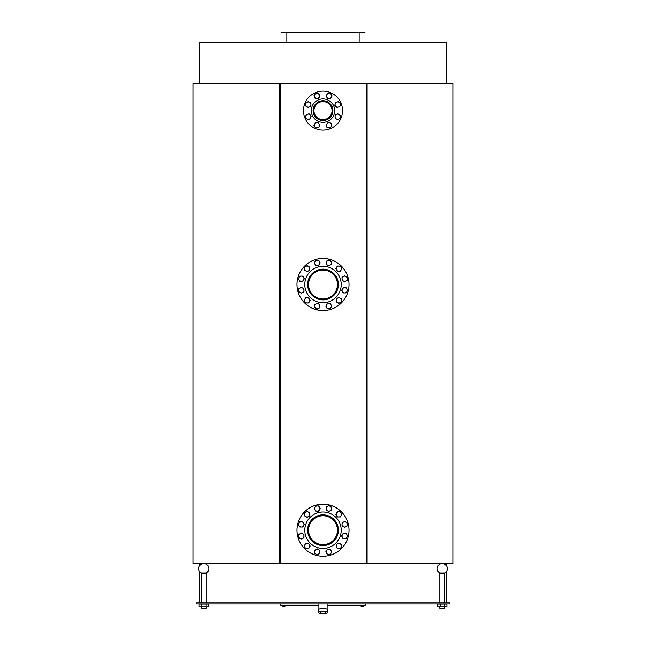 <?xml version="1.0" encoding="UTF-8"?>
<svg xmlns="http://www.w3.org/2000/svg" width="646" height="646" viewBox="0 0 646 646"><rect width="100%" height="100%" fill="white"/><g stroke="black" fill="none" stroke-linecap="round" stroke-linejoin="round"><path stroke-width="0.97" d="M442.244 563.538A5.055 5.055 0 0 0 437.18 568.593A5.055 5.055 0 0 0 442.244 573.648A5.055 5.055 0 0 0 447.298 568.593A5.055 5.055 0 0 0 442.244 563.538M446.862 606.965L437.617 606.965L437.617 604.075L446.862 604.075L446.862 606.965M444.723 606.965L444.723 604.075M440.096 606.965L440.096 604.075M439.781 602.847L439.781 573.018L444.698 573.018L439.781 573.018M444.698 606.965L444.698 608.266L439.781 608.266L439.781 606.965M203.756 563.538A5.055 5.055 0 0 0 198.702 568.593A5.055 5.055 0 0 0 203.756 573.648A5.055 5.055 0 0 0 208.82 568.593A5.055 5.055 0 0 0 203.756 563.538M201.504 606.965L199.138 606.965L199.138 604.075L208.383 604.075L208.383 606.965L201.504 606.965L201.504 604.075M206.131 606.965L206.131 604.075M201.302 602.847L201.302 573.018L206.219 573.018L201.302 573.018M206.219 606.965L206.219 608.266L201.302 608.266L201.302 606.965M199.42 83.681L199.42 42.418L446.58 42.418L446.58 83.681M192.92 83.681L192.92 563.538L279.637 563.538L279.637 83.681L192.92 83.681M453.08 563.538L453.08 83.681L367.081 83.681L367.081 563.538L453.08 563.538M199.42 602.847L199.42 571.201M199.42 565.985L199.42 563.538M449.471 602.847L196.529 602.847L196.529 603.929L449.471 603.929L449.471 602.847M367.081 563.538L366.363 563.538L366.363 83.681L280.364 83.681L280.364 563.538L279.637 563.538M280.364 563.538L366.363 563.538M366.363 83.681L367.081 83.681M279.637 83.681L280.364 83.681M281.083 32.3L364.917 32.3L364.917 32.736L281.083 32.736L281.083 32.3M359.136 32.736L359.136 42.418M365.16 603.929L365.16 605.375L327.118 605.375M318.882 605.375L280.84 605.375L280.84 603.929M327.118 609.105L327.118 603.929M327.7 612.481A4.7 1.219 180 0 0 323 611.269A4.7 1.219 180 0 0 318.3 612.481A4.7 1.219 180 0 0 323 613.7A4.7 1.219 180 0 0 327.7 612.481L327.7 609.695A4.7 1.219 180 0 0 323 608.475A4.7 1.219 180 0 0 318.3 609.695L318.3 612.481M325.891 612.481A2.891 0.751 0 0 1 323 613.232A2.891 0.751 0 0 1 320.109 612.481A2.891 0.751 0 0 1 323 611.738A2.891 0.751 0 0 1 325.891 612.481M285.023 605.375L285.023 606.303L282.447 606.303L282.447 605.375M283.974 605.375L283.974 606.303M282.69 605.375L282.69 606.303M363.553 605.375L363.553 606.303L360.977 606.303L360.977 605.375M362.511 605.375L362.511 606.303M361.219 605.375L361.219 606.303M296.982 530.221A26.018 26.018 0 0 0 323 556.238A26.018 26.018 0 0 0 349.018 530.221A26.018 26.018 0 0 0 323 504.203A26.018 26.018 0 0 0 296.982 530.221M304.791 530.221A18.209 18.209 0 0 0 323 548.43A18.209 18.209 0 0 0 341.209 530.221A18.209 18.209 0 0 0 323 512.012A18.209 18.209 0 0 0 304.791 530.221M307.633 530.221A15.367 15.367 0 0 0 323 545.579A15.367 15.367 0 0 0 338.367 530.221A15.367 15.367 0 0 0 323 514.854A15.367 15.367 0 0 0 307.633 530.221M308.546 530.221A14.454 14.454 0 0 0 323 544.675A14.454 14.454 0 0 0 337.454 530.221A14.454 14.454 0 0 0 323 515.766A14.454 14.454 0 0 0 308.546 530.221M309.41 547.364L308.659 548.664L307.157 548.664A2.6 2.6 0 0 0 309.41 544.756L310.161 546.064L309.41 547.364M305.655 548.664L304.904 547.364A2.6 2.6 0 0 0 307.157 548.664L305.655 548.664M304.153 546.064L304.904 544.756A2.6 2.6 0 0 0 304.904 547.364L304.153 546.064M307.157 543.456L308.659 543.456L309.41 544.756A2.6 2.6 0 0 0 304.904 544.756L305.655 543.456L307.157 543.456M319.802 551.862L319.802 553.364L318.502 554.115A2.6 2.6 0 0 0 318.502 549.609L319.802 550.36L319.802 551.862M317.202 554.866L315.902 554.115A2.6 2.6 0 0 0 318.502 554.115L317.202 554.866M314.602 553.364L314.602 551.862A2.6 2.6 0 0 0 315.902 554.115L314.602 553.364M315.902 549.609L317.202 548.858L318.502 549.609A2.6 2.6 0 0 0 314.602 551.862L314.602 550.36L315.902 549.609M331.051 550.562L331.802 551.862L331.051 553.162A2.6 2.6 0 0 0 328.798 549.253L330.3 549.253L331.051 550.562M330.3 554.462L328.798 554.462A2.6 2.6 0 0 0 331.051 553.162L330.3 554.462M327.296 554.462L326.545 553.162A2.6 2.6 0 0 0 328.798 554.462L327.296 554.462M326.545 550.562L327.296 549.253L328.798 549.253A2.6 2.6 0 0 0 326.545 553.162L325.794 551.862L326.545 550.562M340.143 543.811L341.443 544.562L341.443 546.064A2.6 2.6 0 0 0 337.543 543.811L338.843 543.06L340.143 543.811M341.443 547.566L340.143 548.317A2.6 2.6 0 0 0 341.443 546.064L341.443 547.566M338.843 549.068L337.543 548.317A2.6 2.6 0 0 0 340.143 548.317L338.843 549.068M336.243 546.064L336.243 544.562L337.543 543.811A2.6 2.6 0 0 0 337.543 548.317L336.243 547.566L336.243 546.064M344.641 533.418L346.143 533.418L346.894 534.718A2.6 2.6 0 0 0 342.388 534.718L343.139 533.418L344.641 533.418M347.645 536.018L346.894 537.319A2.6 2.6 0 0 0 346.894 534.718L347.645 536.018M346.143 538.619L344.641 538.619A2.6 2.6 0 0 0 346.894 537.319L346.143 538.619M342.388 537.319L341.637 536.018L342.388 534.718A2.6 2.6 0 0 0 344.641 538.619L343.139 538.619L342.388 537.319M343.341 522.17L344.641 521.419L345.941 522.17A2.6 2.6 0 0 0 342.041 524.423L342.041 522.921L343.341 522.17M347.241 522.921L347.241 524.423A2.6 2.6 0 0 0 345.941 522.17L347.241 522.921M347.241 525.925L345.941 526.676A2.6 2.6 0 0 0 347.241 524.423L347.241 525.925M343.341 526.676L342.041 525.925L342.041 524.423A2.6 2.6 0 0 0 345.941 526.676L344.641 527.427L343.341 526.676M336.59 513.077L337.341 511.777L338.843 511.777A2.6 2.6 0 0 0 336.59 515.678L335.839 514.377L336.59 513.077M340.345 511.777L341.096 513.077A2.6 2.6 0 0 0 338.843 511.777L340.345 511.777M341.847 514.377L341.096 515.678A2.6 2.6 0 0 0 341.096 513.077L341.847 514.377M338.843 516.978L337.341 516.978L336.59 515.678A2.6 2.6 0 0 0 341.096 515.678L340.345 516.978L338.843 516.978M326.198 508.58L326.198 507.078L327.498 506.327A2.6 2.6 0 0 0 327.498 510.833L326.198 510.082L326.198 508.58M328.798 505.576L330.098 506.327A2.6 2.6 0 0 0 327.498 506.327L328.798 505.576M331.398 507.078L331.398 508.58A2.6 2.6 0 0 0 330.098 506.327L331.398 507.078M330.098 510.833L328.798 511.584L327.498 510.833A2.6 2.6 0 0 0 331.398 508.58L331.398 510.082L330.098 510.833M314.949 509.88L314.198 508.58L314.949 507.28A2.6 2.6 0 0 0 317.202 511.18L315.7 511.18L314.949 509.88M315.7 505.98L317.202 505.98A2.6 2.6 0 0 0 314.949 507.28L315.7 505.98M318.704 505.98L319.455 507.28A2.6 2.6 0 0 0 317.202 505.98L318.704 505.98M319.455 509.88L318.704 511.18L317.202 511.18A2.6 2.6 0 0 0 319.455 507.28L320.206 508.58L319.455 509.88M305.857 516.63L304.557 515.879L304.557 514.377A2.6 2.6 0 0 0 308.457 516.63L307.157 517.381L305.857 516.63M304.557 512.876L305.857 512.125A2.6 2.6 0 0 0 304.557 514.377L304.557 512.876M307.157 511.374L308.457 512.125A2.6 2.6 0 0 0 305.857 512.125L307.157 511.374M309.757 514.377L309.757 515.879L308.457 516.63A2.6 2.6 0 0 0 308.457 512.125L309.757 512.876L309.757 514.377M301.359 527.023L299.857 527.023L299.106 525.723A2.6 2.6 0 0 0 303.612 525.723L302.861 527.023L301.359 527.023M298.355 524.423L299.106 523.123A2.6 2.6 0 0 0 299.106 525.723L298.355 524.423M299.857 521.823L301.359 521.823A2.6 2.6 0 0 0 299.106 523.123L299.857 521.823M303.612 523.123L304.363 524.423L303.612 525.723A2.6 2.6 0 0 0 301.359 521.823L302.861 521.823L303.612 523.123M302.659 538.271L301.359 539.022L300.059 538.271A2.6 2.6 0 0 0 303.959 536.018L303.959 537.52L302.659 538.271M298.759 537.52L298.759 536.018A2.6 2.6 0 0 0 300.059 538.271L298.759 537.52M298.759 534.517L300.059 533.766A2.6 2.6 0 0 0 298.759 536.018L298.759 534.517M302.659 533.766L303.959 534.517L303.959 536.018A2.6 2.6 0 0 0 300.059 533.766L301.359 533.015L302.659 533.766M296.982 284.515A26.018 26.018 0 0 0 323 310.524A26.018 26.018 0 0 0 349.018 284.515A26.018 26.018 0 0 0 323 258.497A26.018 26.018 0 0 0 296.982 284.515M304.791 284.515A18.209 18.209 0 0 0 323 302.724A18.209 18.209 0 0 0 341.209 284.515A18.209 18.209 0 0 0 323 266.297A18.209 18.209 0 0 0 304.791 284.515M307.633 284.515A15.367 15.367 0 0 0 323 299.873A15.367 15.367 0 0 0 338.367 284.515A15.367 15.367 0 0 0 323 269.148A15.367 15.367 0 0 0 307.633 284.515M308.546 284.515A14.454 14.454 0 0 0 323 298.969A14.454 14.454 0 0 0 337.454 284.515A14.454 14.454 0 0 0 323 270.06A14.454 14.454 0 0 0 308.546 284.515M309.41 301.65L308.659 302.958L307.157 302.958A2.6 2.6 0 0 0 309.41 299.05L310.161 300.35L309.41 301.65M305.655 302.958L304.904 301.65A2.6 2.6 0 0 0 307.157 302.958L305.655 302.958M304.153 300.35L304.904 299.05A2.6 2.6 0 0 0 304.904 301.65L304.153 300.35M307.157 297.749L308.659 297.749L309.41 299.05A2.6 2.6 0 0 0 304.904 299.05L305.655 297.749L307.157 297.749M319.802 306.147L319.802 307.649L318.502 308.4A2.6 2.6 0 0 0 318.502 303.895L319.802 304.646L319.802 306.147M317.202 309.151L315.902 308.4A2.6 2.6 0 0 0 318.502 308.4L317.202 309.151M314.602 307.649L314.602 306.147A2.6 2.6 0 0 0 315.902 308.4L314.602 307.649M315.902 303.895L317.202 303.144L318.502 303.895A2.6 2.6 0 0 0 314.602 306.147L314.602 304.646L315.902 303.895M331.051 304.847L331.802 306.147L331.051 307.456A2.6 2.6 0 0 0 328.798 303.547L330.3 303.547L331.051 304.847M330.3 308.756L328.798 308.756A2.6 2.6 0 0 0 331.051 307.456L330.3 308.756M327.296 308.756L326.545 307.456A2.6 2.6 0 0 0 328.798 308.756L327.296 308.756M326.545 304.847L327.296 303.547L328.798 303.547A2.6 2.6 0 0 0 326.545 307.456L325.794 306.147L326.545 304.847M340.143 298.097L341.443 298.848L341.443 300.35A2.6 2.6 0 0 0 337.543 298.097L338.843 297.346L340.143 298.097M341.443 301.852L340.143 302.603A2.6 2.6 0 0 0 341.443 300.35L341.443 301.852M338.843 303.354L337.543 302.603A2.6 2.6 0 0 0 340.143 302.603L338.843 303.354M336.243 300.35L336.243 298.848L337.543 298.097A2.6 2.6 0 0 0 337.543 302.603L336.243 301.852L336.243 300.35M344.641 287.712L346.143 287.712L346.894 289.012A2.6 2.6 0 0 0 342.388 289.012L343.139 287.712L344.641 287.712M347.645 290.312L346.894 291.612A2.6 2.6 0 0 0 346.894 289.012L347.645 290.312M346.143 292.913L344.641 292.913A2.6 2.6 0 0 0 346.894 291.612L346.143 292.913M342.388 291.612L341.637 290.312L342.388 289.012A2.6 2.6 0 0 0 344.641 292.913L343.139 292.913L342.388 291.612M343.341 276.464L344.641 275.713L345.941 276.464A2.6 2.6 0 0 0 342.041 278.717L342.041 277.215L343.341 276.464M347.241 277.215L347.241 278.717A2.6 2.6 0 0 0 345.941 276.464L347.241 277.215M347.241 280.219L345.941 280.97A2.6 2.6 0 0 0 347.241 278.717L347.241 280.219M343.341 280.97L342.041 280.219L342.041 278.717A2.6 2.6 0 0 0 345.941 280.97L344.641 281.721L343.341 280.97M336.59 267.371L337.341 266.071L338.843 266.071A2.6 2.6 0 0 0 336.59 269.971L335.839 268.671L336.59 267.371M340.345 266.071L341.096 267.371A2.6 2.6 0 0 0 338.843 266.071L340.345 266.071M341.847 268.671L341.096 269.971A2.6 2.6 0 0 0 341.096 267.371L341.847 268.671M338.843 271.272L337.341 271.272L336.59 269.971A2.6 2.6 0 0 0 341.096 269.971L340.345 271.272L338.843 271.272M326.198 262.874L326.198 261.372L327.498 260.621A2.6 2.6 0 0 0 327.498 265.126L326.198 264.375L326.198 262.874M328.798 259.87L330.098 260.621A2.6 2.6 0 0 0 327.498 260.621L328.798 259.87M331.398 261.372L331.398 262.874A2.6 2.6 0 0 0 330.098 260.621L331.398 261.372M330.098 265.126L328.798 265.877L327.498 265.126A2.6 2.6 0 0 0 331.398 262.874L331.398 264.375L330.098 265.126M314.949 264.174L314.198 262.874L314.949 261.573A2.6 2.6 0 0 0 317.202 265.474L315.7 265.474L314.949 264.174M315.7 260.273L317.202 260.273A2.6 2.6 0 0 0 314.949 261.573L315.7 260.273M318.704 260.273L319.455 261.573A2.6 2.6 0 0 0 317.202 260.273L318.704 260.273M319.455 264.174L318.704 265.474L317.202 265.474A2.6 2.6 0 0 0 319.455 261.573L320.206 262.874L319.455 264.174M305.857 270.924L304.557 270.173L304.557 268.671A2.6 2.6 0 0 0 308.457 270.924L307.157 271.675L305.857 270.924M304.557 267.169L305.857 266.418A2.6 2.6 0 0 0 304.557 268.671L304.557 267.169M307.157 265.668L308.457 266.418A2.6 2.6 0 0 0 305.857 266.418L307.157 265.668M309.757 268.671L309.757 270.173L308.457 270.924A2.6 2.6 0 0 0 308.457 266.418L309.757 267.169L309.757 268.671M301.359 281.317L299.857 281.317L299.106 280.017A2.6 2.6 0 0 0 303.612 280.017L302.861 281.317L301.359 281.317M298.355 278.717L299.106 277.409A2.6 2.6 0 0 0 299.106 280.017L298.355 278.717M299.857 276.108L301.359 276.108A2.6 2.6 0 0 0 299.106 277.409L299.857 276.108M303.612 277.409L304.363 278.717L303.612 280.017A2.6 2.6 0 0 0 301.359 276.108L302.861 276.108L303.612 277.409M302.659 292.565L301.359 293.316L300.059 292.565A2.6 2.6 0 0 0 303.959 290.312L303.959 291.814L302.659 292.565M298.759 291.814L298.759 290.312A2.6 2.6 0 0 0 300.059 292.565L298.759 291.814M298.759 288.81L300.059 288.059A2.6 2.6 0 0 0 298.759 290.312L298.759 288.81M302.659 288.059L303.959 288.81L303.959 290.312A2.6 2.6 0 0 0 300.059 288.059L301.359 287.308L302.659 288.059M303.491 110.636A19.509 19.509 0 0 0 323 130.153A19.509 19.509 0 0 0 342.509 110.636A19.509 19.509 0 0 0 323 91.126A19.509 19.509 0 0 0 303.491 110.636M311.291 110.636A11.709 11.709 0 0 0 323 122.344A11.709 11.709 0 0 0 334.709 110.636A11.709 11.709 0 0 0 323 98.927A11.709 11.709 0 0 0 311.291 110.636M313.1 110.636A9.9 9.9 0 0 0 323 120.536A9.9 9.9 0 0 0 332.9 110.636A9.9 9.9 0 0 0 323 100.736A9.9 9.9 0 0 0 313.1 110.636M313.964 110.636A9.036 9.036 0 0 0 323 119.671A9.036 9.036 0 0 0 332.036 110.636A9.036 9.036 0 0 0 323 101.608A9.036 9.036 0 0 0 313.964 110.636M319.172 126.624L318.421 127.924L316.92 127.924A2.6 2.6 0 0 0 319.172 124.024L319.923 125.324L319.172 126.624M315.418 127.924L314.667 126.624A2.6 2.6 0 0 0 316.92 127.924L315.418 127.924M313.916 125.324L314.667 124.024A2.6 2.6 0 0 0 314.667 126.624L313.916 125.324M316.92 122.724L318.421 122.724L319.172 124.024A2.6 2.6 0 0 0 314.667 124.024L315.418 122.724L316.92 122.724M331.6 124.654L331.987 126.107L330.922 127.165A2.6 2.6 0 0 0 329.759 122.813L331.212 123.2L331.6 124.654M329.864 128.231L328.41 127.835A2.6 2.6 0 0 0 330.922 127.165L329.864 128.231M326.957 127.448L326.569 126.002A2.6 2.6 0 0 0 328.41 127.835L326.957 127.448M327.247 123.483L328.305 122.425L329.759 122.813A2.6 2.6 0 0 0 326.569 126.002L326.182 124.549L327.247 123.483M338.988 114.471L340.289 115.222L340.289 116.724A2.6 2.6 0 0 0 336.388 114.471L337.688 113.72L338.988 114.471M340.289 118.226L338.988 118.977A2.6 2.6 0 0 0 340.289 116.724L340.289 118.226M337.688 119.728L336.388 118.977A2.6 2.6 0 0 0 338.988 118.977L337.688 119.728M335.088 116.724L335.088 115.222L336.388 114.471A2.6 2.6 0 0 0 336.388 118.977L335.088 118.226L335.088 116.724M337.018 102.044L338.464 101.648L339.53 102.714A2.6 2.6 0 0 0 335.177 103.877L335.565 102.431L337.018 102.044M340.587 103.772L340.2 105.225A2.6 2.6 0 0 0 339.53 102.714L340.587 103.772M339.812 106.679L338.359 107.066A2.6 2.6 0 0 0 340.2 105.225L339.812 106.679M335.847 106.396L334.79 105.33L335.177 103.877A2.6 2.6 0 0 0 338.359 107.066L336.913 107.454L335.847 106.396M326.828 94.647L327.579 93.347L329.08 93.347A2.6 2.6 0 0 0 326.828 97.247L326.077 95.947L326.828 94.647M330.582 93.347L331.333 94.647A2.6 2.6 0 0 0 329.08 93.347L330.582 93.347M332.084 95.947L331.333 97.247A2.6 2.6 0 0 0 331.333 94.647L332.084 95.947M329.08 98.547L327.579 98.547L326.828 97.247A2.6 2.6 0 0 0 331.333 97.247L330.582 98.547L329.08 98.547M314.4 96.625L314.013 95.172L315.078 94.106A2.6 2.6 0 0 0 316.241 98.458L314.788 98.071L314.4 96.625M316.136 93.048L317.59 93.436A2.6 2.6 0 0 0 315.078 94.106L316.136 93.048M319.043 93.823L319.431 95.277A2.6 2.6 0 0 0 317.59 93.436L319.043 93.823M318.753 97.788L317.695 98.854L316.241 98.458A2.6 2.6 0 0 0 319.431 95.277L319.818 96.722L318.753 97.788M307.012 106.808L305.711 106.057L305.711 104.555A2.6 2.6 0 0 0 309.612 106.808L308.312 107.559L307.012 106.808M305.711 103.053L307.012 102.302A2.6 2.6 0 0 0 305.711 104.555L305.711 103.053M308.312 101.551L309.612 102.302A2.6 2.6 0 0 0 307.012 102.302L308.312 101.551M310.912 104.555L310.912 106.057L309.612 106.808A2.6 2.6 0 0 0 309.612 102.302L310.912 103.053L310.912 104.555M308.982 119.235L307.536 119.623L306.47 118.557A2.6 2.6 0 0 0 310.823 117.394L310.435 118.848L308.982 119.235M305.413 117.499L305.8 116.046A2.6 2.6 0 0 0 306.47 118.557L305.413 117.499M306.188 114.6L307.641 114.205A2.6 2.6 0 0 0 305.8 116.046L306.188 114.6M310.153 114.883L311.21 115.941L310.823 117.394A2.6 2.6 0 0 0 307.641 114.205L309.087 113.817L310.153 114.883M444.698 573.018L444.698 602.847M206.219 573.018L206.219 602.847M446.58 563.538L446.58 565.985M446.58 571.201L446.58 602.847M286.864 42.418L286.864 32.736M318.882 603.929L318.882 609.105"/></g></svg>
